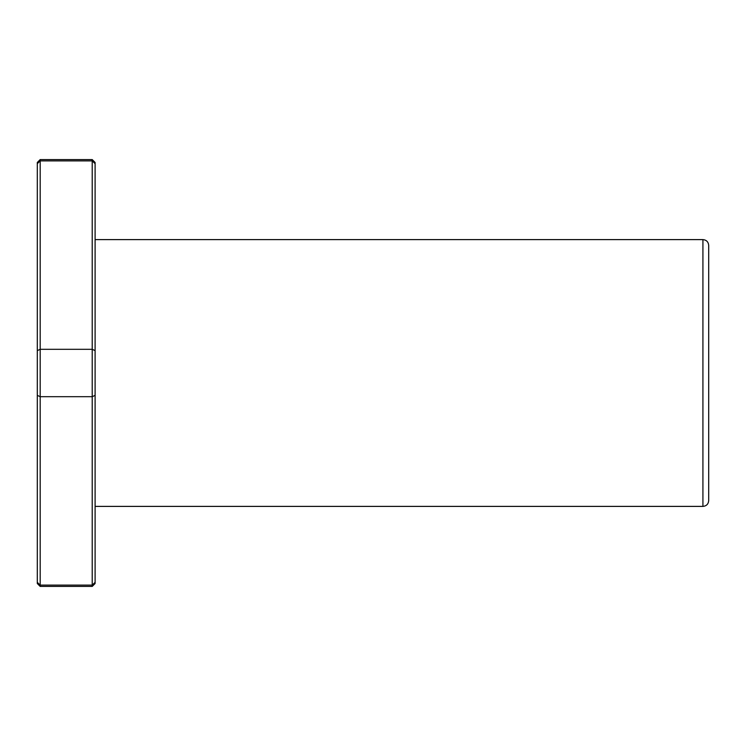 <?xml version="1.0" encoding="UTF-8"?>
<svg xmlns="http://www.w3.org/2000/svg" width="746" height="746" viewBox="0 0 746 746"><rect width="100%" height="100%" fill="white"/><g stroke="black" fill="none" stroke-linecap="round" stroke-linejoin="round"><path stroke-width="1.12" d="M708.7 466.371L708.7 279.629M702.918 239.606L702.918 506.394C706.434 506.049 708.355 504.119 708.7 500.613L708.7 245.387C708.355 241.881 706.434 239.951 702.918 239.606L95.106 239.606M92.215 586.421L95.106 583.531L95.106 162.469L92.215 159.579L92.215 160.894L40.191 160.894L40.191 586.421L92.215 586.421L92.215 585.106L40.191 585.106L37.3 582.346L37.3 583.531L40.191 586.421M92.215 159.579L40.191 159.579L40.191 160.894L37.3 163.654L37.3 582.346M95.106 350.629L92.215 349.305L40.191 349.305L37.3 350.629M95.106 582.346L92.215 585.106L92.215 160.894L95.106 163.654M95.106 395.371L92.215 396.695L40.191 396.695L37.3 395.371M40.191 159.579L37.3 162.469L37.3 163.654M702.918 506.394L95.106 506.394"/></g></svg>
